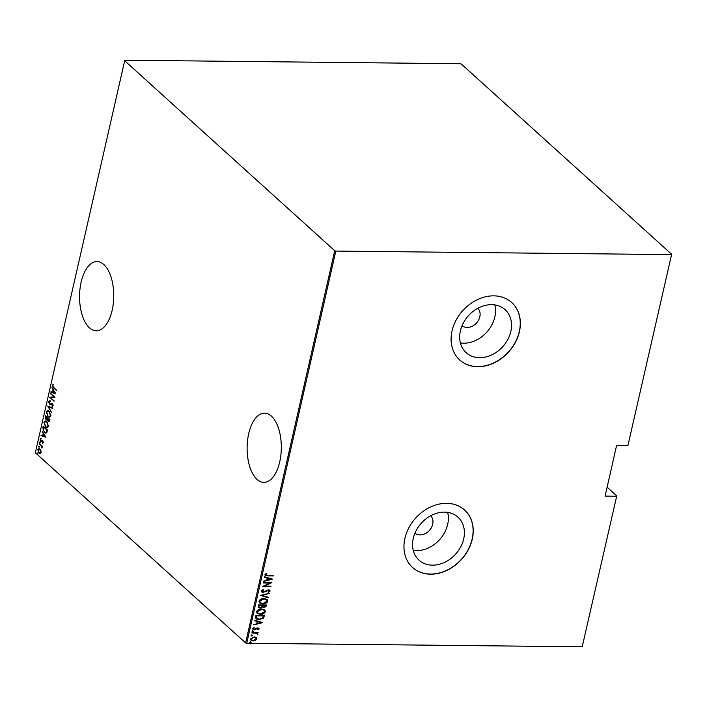 <?xml version="1.0" encoding="UTF-8"?>
<svg xmlns="http://www.w3.org/2000/svg" width="707" height="707" viewBox="0 0 707 707"><rect width="100%" height="100%" fill="white"/><g stroke="black" fill="none" stroke-linecap="round" stroke-linejoin="round"><path stroke-width="1.06" d="M248.696 433.718A34.599 17.092 -89.4 0 0 263.852 482.36A34.599 17.092 -89.4 0 0 279.733 461.795A34.599 17.092 -89.4 0 0 264.577 413.153A34.599 17.092 -89.4 0 0 248.696 433.718M81.137 282.146A34.599 17.092 -89.4 0 0 96.285 330.788A34.599 17.092 -89.4 0 0 112.166 310.223A34.599 17.092 -89.4 0 0 97.018 261.581A34.599 17.092 -89.4 0 0 81.137 282.146M414.921 533.184A11.763 9.368 132.1 0 0 420.02 534.916A11.763 9.368 132.1 0 0 431.332 527.767A11.763 9.368 132.1 0 0 430.687 515.757M462.06 325.706A11.763 9.368 132.1 0 0 467.159 327.438A11.763 9.368 132.1 0 0 478.471 320.289A11.763 9.368 132.1 0 0 477.826 308.279M491.63 304.646A29.014 23.11 132.1 0 0 463.394 322.896A29.014 23.11 132.1 0 0 466.152 352.678A29.014 23.11 132.1 0 0 479.585 357.68A29.014 23.11 132.1 0 0 507.829 339.44A29.014 23.11 132.1 0 0 505.072 309.648A29.014 23.11 132.1 0 0 491.63 304.646M460.398 342.948A29.014 23.11 132.1 0 0 463.571 343.204A29.014 23.11 132.1 0 0 494.812 304.903M444.5 512.124A29.014 23.11 132.1 0 0 416.255 530.374A29.014 23.11 132.1 0 0 419.012 560.156A29.014 23.11 132.1 0 0 432.445 565.158A29.014 23.11 132.1 0 0 460.69 546.918A29.014 23.11 132.1 0 0 457.933 517.126A29.014 23.11 132.1 0 0 444.5 512.124M413.259 550.426A29.014 23.11 132.1 0 0 416.432 550.673A29.014 23.11 132.1 0 0 447.672 512.381M446.647 503.331A38.752 30.869 132.1 0 0 408.911 527.705A38.752 30.869 132.1 0 0 412.596 567.5A38.752 30.869 132.1 0 0 430.545 574.181A38.752 30.869 132.1 0 0 468.281 549.807A38.752 30.869 132.1 0 0 464.596 510.012A38.752 30.869 132.1 0 0 446.647 503.331M412.535 567.438A38.752 30.869 132.1 0 0 430.422 574.066A38.752 30.869 132.1 0 0 468.131 549.737A38.752 30.869 132.1 0 0 464.534 509.959M493.786 295.853A38.752 30.869 132.1 0 0 456.05 320.227A38.752 30.869 132.1 0 0 459.736 360.022A38.752 30.869 132.1 0 0 477.685 366.703A38.752 30.869 132.1 0 0 515.421 342.329A38.752 30.869 132.1 0 0 511.735 302.534A38.752 30.869 132.1 0 0 493.786 295.853M459.674 359.96A38.752 30.869 132.1 0 0 477.561 366.588A38.752 30.869 132.1 0 0 515.27 342.259A38.752 30.869 132.1 0 0 511.674 302.481M616.398 496.243L605.095 496.12L616.584 445.516L627.896 445.64L671.65 254.281L461.388 64.081L460.292 63.736L124.803 60.21L35.35 452.719L245.612 642.919L334.711 250.738L335.807 251.082L246.708 643.264L582.197 646.79L616.751 495.916L607.119 487.203M616.751 495.916L582.197 646.79M40.211 453.594L38.956 453.116L37.789 449.59L38.841 448.538L40.891 450.589L41.077 452.568L40.016 453.611M39.265 443.395L42.438 446.267L42.332 446.727L41.872 446.303L41.952 448.15L41.298 445.896L39.265 443.395M43.348 442.564L42.659 443.183L42.659 441.265L40.741 441.451L40.087 439.471L40.776 438.738L40.829 440.982L42.747 440.797L43.348 442.564M43.136 441.274L42.34 441.141M40.829 440.982L41.625 440.823M42.818 427.77L43.189 426.144L47.528 430.068L46.75 432.657L45.858 433.135L44.32 432.366L42.818 427.77L43.587 426.507M45.557 415.698L49.905 419.622L49.676 420.621L48.235 421.266L47.44 419.843L46.096 419.878L45.239 417.103L45.557 415.698M48.942 421.602L48.297 420.771M47.82 419.843L46.096 419.878L46.574 419.878L46.149 419.375M47.723 406.154L52.583 407.815L52.468 408.31L48.553 406.976L51.531 412.473L47.723 406.154M50.533 393.781L54.987 397.254L50.763 397.679L54.077 401.231L49.737 397.299L53.953 396.874L51.037 393.693M53.723 387.489L56.507 390.556L53.573 387.904L52.327 385.297L53.122 384.484L52.769 385.739L53.723 387.489M124.45 60.537L334.711 250.738M55.782 393.737L50.895 392.191L51.01 391.696L52.565 392.235L53.069 390.017L51.956 387.542L55.782 393.737M48.624 401.62L49.932 400.896L50.047 401.541L49.066 402.036L49.57 403.724L52.459 403.591L53.184 405.765L52.141 406.454L51.973 405.791L52.751 405.305L52.371 404.068L49.463 404.165L48.624 401.62L50.409 400.904M49.472 400.842L49.932 400.896M50.047 401.541L49.066 402.036M52.857 404.068L51.735 403.9M50.232 404.501L49.534 403.688M49.181 411.174L50.869 415.946L49.455 417.351L47.961 416.644L46.3 411.854L47.723 410.475L49.181 411.174M46.812 421.619L48.5 426.392L47.077 427.797L45.593 427.081L43.922 422.3L45.345 420.921L46.812 421.619M45.902 437.226L41.015 435.68L41.13 435.185L42.685 435.715L43.189 433.506L42.075 431.023L45.902 437.226M39.954 441.972L39.751 442.882L39.495 442.096L40.44 441.981M39 446.17L38.797 447.08L38.54 446.303L39.486 446.179M37.453 452.984L37.25 453.894L36.994 453.107L37.939 452.993M671.65 254.281L627.896 445.64M335.807 251.082L671.297 254.608M256.19 637.414L256.862 638.934L255.51 640.418L253.194 640.94L250.914 640.188L250.49 638.863L254.122 636.857L256.429 637.608M257.207 634.082L256.075 633.216L251.913 633.074L252.019 632.624L258.179 632.685L257.162 633.127L257.631 634.612L256.871 633.49M257.878 632.685L256.915 632.906L257.949 634.17L257.631 634.612M258.78 628.161L259.133 628.93L258.028 629.955L257.569 629.628L258.382 628.912L257.675 628.355L254.308 629.91L252.788 628.744L253.884 627.63L254.379 627.949L253.548 628.744L254.379 629.46L256.765 628.072L257.755 627.904L259.133 628.93L258.921 628.267M258.382 628.912L257.092 628.479M253.035 629.504L252.788 628.744M254.131 627.728L253.3 628.514L254.379 629.46M255.572 616.99L255.943 615.364L264.365 615.452L263.437 618.174L259.062 619.721L255.978 618.819L255.572 616.99M258.311 604.918L266.733 605.006L266.512 605.996L264.056 607.596L262.394 606.995L260.008 608.011L258.329 607.463L258.311 604.918M262.544 607.145L262.147 606.765L260.008 608.011M260.476 595.382L269.42 593.2L262.094 595.453L268.474 597.362L268.36 597.857L260.476 595.382M263.296 583.001L263.393 582.55L271.815 582.639L264.383 586.085L271.02 586.156L270.914 586.616L262.491 586.527L269.915 583.072L263.296 583.001M266.574 573.421L265.585 574.446L267.838 575.427L273.441 575.489L273.344 575.94L267.653 575.878L264.984 574.623L266.239 573.359L266.822 573.642L265.894 574.994M265.222 575.418L264.984 574.623M272.619 579.121L263.649 581.419L266.627 580.226L267.131 578.008L264.595 577.257L264.71 576.762L272.619 579.121M261.272 590.937L263.472 589.382L263.799 589.832L262.138 590.964L262.368 591.679L261.882 590.734L263.331 591.998L268.448 589.771L269.835 590.204L270.127 591.052L268.386 592.386L267.971 591.962L269.27 590.981L268.377 590.23L263.216 592.448L261.608 591.918L261.272 590.937M269.27 590.981L268.13 590L267.211 590.557M263.958 598.493L267.184 599.492L267.812 601.224C266.636 603.212 264.957 604.123 262.757 603.937L259.54 602.912L258.948 601.18C260.114 599.218 261.784 598.325 263.958 598.493M261.581 608.939L264.816 609.938L265.434 611.67C264.268 613.658 262.58 614.569 260.388 614.383L257.171 613.358L256.57 611.626C257.746 609.664 259.416 608.771 261.581 608.939M262.739 622.602L253.778 624.9L256.747 623.707L257.251 621.497L254.714 620.737L254.829 620.242L262.739 622.602M253 630.927L253.601 631.386L252.797 631.828L252.196 631.369L253.353 631.157L252.797 631.828L252.196 631.369M252.046 635.125L252.646 635.584L251.842 636.035L251.241 635.566L252.399 635.363L251.842 636.035L251.241 635.566M250.499 641.938L251.1 642.398L250.296 642.849L249.695 642.38L250.852 642.177L250.296 642.849L249.695 642.38M246.708 643.264L245.612 642.919M273.141 575.48L273.344 575.94M273.096 575.719L265.116 575.304M265.585 574.446L265.752 574.897M272.292 579.024L263.72 581.11M264.63 577.115L267.131 578.008M270.984 579.157L267.697 578.026L267.546 579.996L270.984 579.157L267.944 578.255L267.546 579.996M271.276 582.63L264.383 586.085M270.719 586.156L270.914 586.616M270.666 586.386L262.774 586.306M263.34 582.78L269.915 583.072M263.552 589.603L261.882 590.734L263.084 591.768M269.703 590.098L270.127 591.052M269.88 590.822L268.139 592.166M269.022 590.76L268.13 590L269.022 590.76M266.963 590.336L266.212 591.255M265.965 591.025L263.216 592.448M262.969 592.227L261.493 591.794M269.058 593.465L262.094 595.453M268.192 597.274L268.36 597.857M268.112 597.627L260.538 595.365M267.06 599.395L267.812 601.224M267.564 601.003C266.389 602.991 264.71 603.893 262.509 603.716L262.757 603.937M262.509 603.716L259.425 602.797M266.274 599.642L263.614 598.723L259.566 600.941L260.22 602.576M262.863 603.486L266.946 601.242L266.406 599.748L263.861 598.944L259.814 601.171L260.335 602.691L262.863 603.486M266.442 605.006L266.512 605.996M266.265 605.775L264.056 607.596M263.808 607.375L262.147 606.765M259.761 607.781L258.214 607.348M258.674 605.828L259.107 607.216L260.114 607.552L261.82 606.668L262.209 605.413L258.824 605.157L258.992 607.092M262.748 605.51L263.163 606.827L264.144 607.145L265.77 605.448L262.818 605.201L263.057 606.703M262.818 605.201L263.004 605.731M265.77 605.448L263.066 605.422M258.824 605.157L258.921 606.049M262.209 605.413L259.071 605.378M264.692 609.841L265.434 611.67M265.187 611.449C264.02 613.437 262.332 614.339 260.141 614.162L260.388 614.383M260.141 614.162L257.048 613.243M263.905 610.088L261.237 609.169L257.198 611.387L257.843 613.022M260.494 613.932L264.568 611.688L264.029 610.194L261.484 609.39L257.445 611.608L257.958 613.137L260.494 613.932M264.065 615.452L264.126 616.513M263.87 616.292L263.437 618.174M263.19 617.953L259.062 619.721M258.815 619.5L255.863 618.705M256.181 617.732L259.169 619.27L262.704 617.9L263.393 615.894L256.455 615.603L256.181 617.732L256.712 618.466M263.393 615.894L256.703 615.824L256.579 618.36M262.412 622.505L253.84 624.599M254.75 620.596L257.251 621.497M261.104 622.646L257.816 621.515L257.666 623.486L261.104 622.646L258.064 621.736L257.666 623.486M258.886 628.709L258.028 629.955M258.135 628.682L257.428 628.134L258.135 628.682M256.844 628.258L255.307 629.743M255.05 629.513L254.308 629.91M254.06 629.69L252.929 629.389M253.3 628.514L254.131 629.23L253.3 628.514M252.752 630.697L253.353 631.157M252.549 631.607L251.948 631.148M256.915 632.906L257.702 633.94M256.959 633.852L256.075 633.216M255.828 632.986L251.966 632.853M251.798 634.904L252.399 635.363M251.595 635.805L250.994 635.346M255.943 637.193L256.862 638.934M256.614 638.704L255.51 640.418M255.262 640.197L253.194 640.94M252.947 640.719L250.799 640.074M255.616 637.767L253.769 637.087L251.003 638.651L251.489 639.826M253.292 640.489L256.111 638.925L255.748 637.882L254.016 637.307L251.25 638.872L251.604 639.941L253.292 640.489M250.251 641.709L250.852 642.177M250.048 642.619L249.447 642.159M56.587 390.202L53.105 386.879M52.76 385.757L52.327 385.297M52.813 385.306L53.599 384.493M55.756 393.693L50.895 392.191M53.538 390.096L53.052 392.235L52.565 392.235M53.069 392.403L54.934 393.039L53.467 390.653L53.069 392.403M54.165 400.878L49.737 397.299M50.215 397.307L49.764 397.201M50.241 397.201L53.953 396.874M54.43 396.874L51.019 393.79M50.533 401.549L49.543 402.036M52.212 403.29L50.038 403.918M52.61 406.428L51.973 405.791M52.451 405.791L52.751 405.305M50.489 404.475L49.941 404.174M49.057 402.097L49.101 401.629M52.504 408.16L48.553 406.976M48.606 406.976L48.209 406.322M49.684 417.333L47.961 416.644M48.447 416.644L47.758 415.875M46.689 412.57L46.3 411.854M46.777 411.863L47.97 410.502M49.852 411.934L48.182 411.112M49.463 416.715L50.957 415.256M48.067 416.184L49.225 416.741L50.418 415.566L49.083 411.624L47.943 411.076L46.742 412.243L48.067 416.184M50.904 415.566L50.418 415.566M49.561 411.633L49.083 411.624M49.163 421.558L48.712 421.266M47.06 420.188L46.574 419.878M45.655 417.775L45.239 417.103M45.716 417.103L45.955 416.061M46.194 419.419L47.661 419.233L46.68 419.428L47.661 419.233L47.996 418.023L45.902 416.556L46.194 419.419L47.175 419.224L47.519 418.014L45.902 416.556M48.332 420.798L49.835 419.684L47.961 418.42L48.332 420.798L49.357 419.675L47.961 418.42M49.835 419.684L49.357 419.675M47.996 418.023L47.519 418.014M47.307 427.779L45.593 427.081M46.07 427.09L45.389 426.321M44.32 423.016L43.922 422.3M44.408 422.309L45.593 420.948M47.484 422.379L45.814 421.558M47.095 427.161L48.58 425.702M45.699 426.63L46.856 427.187L48.049 426.012L46.706 422.07L45.566 421.522L44.373 422.689L45.699 426.63M48.527 426.012L48.049 426.012M47.192 422.079L46.706 422.07M46.088 433.117L44.32 432.366M44.806 432.375L44.073 431.553M43.154 429.052L43.295 427.779M45.84 432.481L46.883 432.021L47.457 430.13L43.525 427.001L43.154 429.229L44.426 431.915L45.602 432.507L46.406 432.021L46.98 430.121L43.525 427.001M47.457 430.13L46.98 430.121M46.883 432.021L46.406 432.021M45.875 437.173L41.015 435.68M43.657 433.577L43.171 435.715L42.685 435.715M43.189 435.883L45.054 436.519L43.587 434.142L43.189 435.883M43.083 443.006L42.464 442.617M42.941 442.626L43.445 442.202M41.757 441.716L40.741 441.451M41.227 441.46L40.865 441.009M40.538 439.639L40.087 439.471M40.573 439.48L41.253 438.747M42.111 440.823L42.694 440.541M40.228 442.882L39.972 442.105M42.42 446.364L41.872 446.303M42.181 447.655L41.669 447.584M42.031 446.303L41.298 445.896M41.775 445.905L39.159 443.855M39.274 447.089L39.018 446.303M40.697 453.602L38.956 453.116M39.442 453.116L38.929 452.524M38.249 449.705L37.789 449.59M38.266 449.599L39.088 448.574M40.405 449.625L39.239 449.148M40.078 452.993L39.062 452.657L40.688 452.215L39.786 449.475L38.982 449.113L39.468 449.113M39.539 452.666L41.165 452.215M41.13 452.215L40.688 452.215M40.264 449.484L38.178 449.944L39.062 452.657M37.727 453.894L37.471 453.116M54.05 387.913L53.573 387.904M51.425 403.609L50.948 403.609M47.926 418.323L47.449 418.314M47.378 430.501L46.892 430.492M40.706 444.818L40.228 444.818M49.764 401.505L50.241 401.514M51.938 403.874L52.415 403.874M49.225 416.741L49.711 416.75M47.943 411.076L48.421 411.085M48.721 420.992L49.198 421.001M46.653 419.631L47.13 419.64M46.856 427.187L47.334 427.187M45.566 421.522L46.052 421.531M45.602 432.507L46.088 432.507M41.13 441.124L41.616 441.133"/></g></svg>
